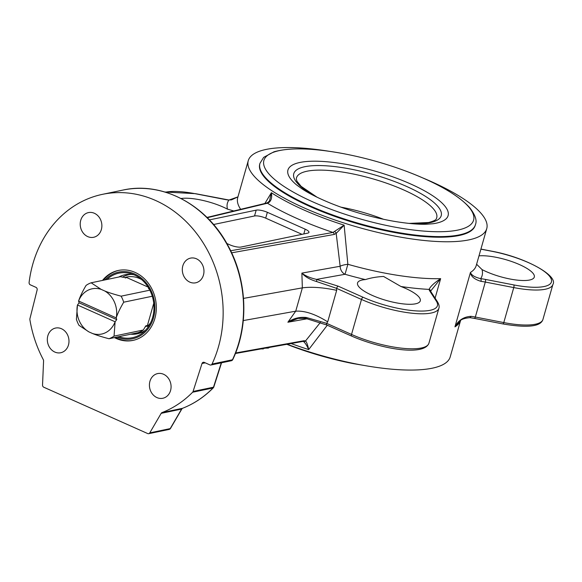 <?xml version="1.0" encoding="UTF-8"?>
<svg xmlns="http://www.w3.org/2000/svg" width="582" height="582" viewBox="0 0 582 582"><rect width="100%" height="100%" fill="white"/><g stroke="black" fill="none" stroke-linecap="round" stroke-linejoin="round"><path stroke-width="0.87" d="M105.08 279.884A34.047 29.027 78.2 0 1 152.404 293.757A34.047 29.027 78.2 0 1 127.182 339.277A34.047 29.027 78.2 0 1 117.004 337.065M103.37 280.24A35.728 30.46 78.2 0 1 118.786 270.368M133.365 340.31A35.728 30.46 78.2 0 1 115.294 337.422M106.906 279.505A32.97 28.111 78.2 0 1 131.627 273.889A32.97 28.111 78.2 0 1 153.168 299.694A32.97 28.111 78.2 0 1 143.732 331.951A32.97 28.111 78.2 0 1 127.131 338.215A32.97 28.111 78.2 0 1 118.837 336.687M130.71 334.206A30.155 25.71 -101.8 0 0 132.383 334.294A30.155 25.71 -101.8 0 0 137.177 333.828A30.155 25.71 -101.8 0 0 145.616 330.11M134.086 274.82A30.155 25.71 -101.8 0 0 124.861 274.784A30.155 25.71 -101.8 0 0 118.786 277.025M475.225 225.343A112.013 30.664 -164.1 0 1 459.118 235.506A112.013 30.664 -164.1 0 1 333.682 215.995A112.013 30.664 -164.1 0 1 259.776 163.971L259.95 163.353A112.013 30.664 15.9 0 0 333.857 215.376A112.013 30.664 15.9 0 0 459.293 234.895A112.013 30.664 15.9 0 0 475.399 224.725L475.225 225.343M340.863 207.148A66.195 18.122 -164.1 0 1 383.56 219.305M102.512 280.422A35.728 30.46 78.2 0 1 118.35 270.455A35.728 30.46 78.2 0 1 148.119 282.939A35.728 30.46 78.2 0 1 154.863 318.456A35.728 30.46 78.2 0 1 132.943 340.405A35.728 30.46 78.2 0 1 114.436 337.604M101.355 229.534A12.608 10.752 78.2 0 1 93.622 237.281A12.608 10.752 78.2 0 1 83.117 232.873A12.608 10.752 78.2 0 1 80.731 220.338A12.608 10.752 78.2 0 1 88.471 212.59A12.608 10.752 78.2 0 1 98.976 216.999A12.608 10.752 78.2 0 1 101.355 229.534M189.812 282.125A12.608 10.752 78.2 0 1 182.311 269.211A12.608 10.752 78.2 0 1 190.561 258.117A12.608 10.752 78.2 0 1 196.461 258.801A12.608 10.752 78.2 0 1 203.962 271.707A12.608 10.752 78.2 0 1 195.712 282.801A12.608 10.752 78.2 0 1 189.812 282.125M61.474 328.735A12.608 10.752 78.2 0 1 68.982 341.649A12.608 10.752 78.2 0 1 60.732 352.743A12.608 10.752 78.2 0 1 54.832 352.059A12.608 10.752 78.2 0 1 47.324 339.146A12.608 10.752 78.2 0 1 55.581 328.052A12.608 10.752 78.2 0 1 61.474 328.735M149.93 381.326A12.608 10.752 78.2 0 1 157.671 373.579A12.608 10.752 78.2 0 1 168.176 377.987A12.608 10.752 78.2 0 1 170.562 390.522A12.608 10.752 78.2 0 1 162.822 398.263A12.608 10.752 78.2 0 1 152.317 393.861A12.608 10.752 78.2 0 1 149.93 381.326M422.743 177.91A123.988 33.945 -164.1 0 1 486.748 228.624A123.988 33.945 -164.1 0 1 468.91 239.879A123.988 33.945 -164.1 0 1 330.067 218.272A123.988 33.945 -164.1 0 1 248.252 160.69A123.988 33.945 -164.1 0 1 329.376 151.32M287.181 344.238A123.988 33.945 15.9 0 0 432.368 368.173A123.988 33.945 15.9 0 0 450.199 356.919L460.508 320.74M291.08 343.54A123.988 33.945 15.9 0 0 308.693 349.578C307.783 345.155 306.736 342.267 305.557 340.907A2.102 1.964 120.4 0 1 303.477 341.496C305.077 342.725 306.816 345.417 308.693 349.578L327.288 325.229M269.073 202.369A2.102 1.39 59.5 0 0 268.033 202.391L266.381 203.125A2.102 1.819 76.5 0 1 267.422 203.227L269.073 202.369C271.401 200.324 272.165 197.109 271.372 192.722L264.868 203.489M435.096 298.144L440.647 278.654C434.23 282.888 430.382 286.468 429.109 289.392A2.102 2.008 173 0 1 430.644 291.08L440.647 278.654A123.988 33.945 -164.1 0 1 347.861 264.286A8.403 2.132 -7.5 0 0 340.15 266.258A8.403 7.057 -100.2 0 0 345.031 274.282L347.861 264.286L344.129 225.169L332.948 232.444A2.102 1.761 79.8 0 1 334.17 234.451L336.185 233.389A2.102 1.571 -132.7 0 0 334.759 231.658M43.577 360.898A2.102 1.79 -101.8 0 0 43.301 359.654A113.483 96.758 78.2 0 1 29.893 319.671A2.102 1.79 78.2 0 1 29.929 318.71L37.132 289.982A2.102 1.79 -101.8 0 0 35.946 287.341L30.337 284.838A2.102 1.79 78.2 0 1 29.1 282.466A113.483 96.758 78.2 0 1 102.476 194.337A113.483 96.758 78.2 0 1 202.427 241.69A113.483 96.758 78.2 0 1 212.037 364.041A2.102 1.79 78.2 0 1 209.884 364.899L204.267 362.397A2.102 1.79 -101.8 0 0 202.019 363.51L193.071 391.453A2.102 1.79 78.2 0 1 192.613 392.232A113.483 96.758 78.2 0 1 162.022 412.594A2.102 1.79 -101.8 0 0 161.178 413.336L149.778 432.87A2.102 1.79 78.2 0 1 147.712 433.568L43.781 387.226A2.102 1.79 78.2 0 1 42.53 385.051L43.577 360.898M261.165 348.902L263.348 348.931L263.471 348.487M265.341 348.152L268.244 348.087L269.495 347.403M338.244 286.191A2.102 0.938 114 0 0 336.614 288.359L361.487 299.446A2.102 0.938 -66 0 1 363.117 297.278L338.244 286.191L316.535 279.389C310.264 277.985 305.375 275.897 301.876 273.118L340.15 266.258L336.185 233.389L344.129 225.169A123.988 33.945 -164.1 0 1 271.372 192.722L269.517 200.863L268.033 202.391M302 234.328L265.698 218.141L267.356 212.306L305.172 229.17A8.403 2.299 15.9 0 1 308.955 232.371A8.403 2.299 15.9 0 1 307.747 233.135L241.101 247.03A8.403 2.299 15.9 0 1 229.926 244.862L226.842 243.487M209.389 219.894L256.182 210.138L254.523 215.973L213.558 224.514M267.356 212.306A8.403 2.299 15.9 0 0 256.182 210.138M320.376 322.457L305.557 340.907L303.891 340.746A2.102 1.761 79.8 0 1 302.866 341.43L303.477 341.496M428.919 343.227L438.886 308.234A52.54 14.383 15.9 0 1 361.487 299.446L351.521 334.439A2.102 0.938 114 0 0 351.739 336.134C380.817 348.807 423.951 356.526 428.919 343.227A52.54 14.383 -164.1 0 1 351.521 334.439L326.648 323.345L327.695 321.868C315.437 314.135 304.779 310.57 295.729 311.181L243.283 320.573M223.794 199.255A2.102 0.604 101 0 1 223.975 199.204A2.102 0.604 101 0 1 224.128 199.32A27.318 7.479 15.9 0 0 228.85 200.092A2.102 0.96 -82.5 0 0 228.573 199.953L231.432 199.888L237.951 196.876M181.046 198.513A32.621 8.934 -164.1 0 1 227.489 209.149A132.398 36.244 15.9 0 1 228.85 200.092L237.943 196.876M227.489 209.149L233.797 210.975M470.976 316.332C463.636 316.812 458.296 320.318 454.949 326.866L459.569 321.511C460.566 319.562 464.007 318.274 469.885 317.656A2.102 0.96 -82.5 0 0 470.976 316.332A25.215 6.904 15.9 0 1 475.334 317.045L485.301 282.059L513.753 287.581A52.54 14.383 15.9 0 0 552.9 284.46C558.494 275.803 525.728 257.419 491.848 251.198A2.102 0.604 -79 0 0 491.659 251.249M469.601 317.517A2.102 0.96 -82.5 0 0 469.885 317.656L474.476 318.412A2.102 0.604 -79 0 0 475.334 317.045L503.786 322.574L513.753 287.581A2.102 0.604 101 0 0 513.855 284.933L485.403 279.411A2.102 0.604 101 0 1 485.301 282.059A25.215 6.904 -164.1 0 0 480.943 281.339A2.102 0.96 97.5 0 0 480.681 278.64C474.759 277.214 471.347 275.148 470.452 272.434C470.823 276.326 474.323 279.295 480.943 281.339M478.993 255.847A32.621 8.934 -164.1 0 1 515.172 262.802A32.621 8.934 -164.1 0 1 534.261 277.192A32.621 8.934 -164.1 0 1 514.488 279.767A32.621 8.934 -164.1 0 1 482.042 269.582L476.6 264.243M306.314 317.481C299.417 316.826 293.27 318.412 287.886 322.232L298.057 318.427L305.615 318.383A2.102 0.604 101 0 0 306.314 317.481L326.648 323.345A2.102 0.938 114 0 0 326.866 325.04L351.739 336.134M298.057 318.427L305.463 318.267M365.372 279.593C370.989 277.825 377.063 276.777 383.589 276.465L400.94 286.497A32.621 8.934 -164.1 0 1 420.248 300.967A32.621 8.934 -164.1 0 1 386.47 300.494A32.621 8.934 -164.1 0 1 357.508 283.092A32.621 8.934 -164.1 0 1 365.372 279.593A132.398 36.244 15.9 0 1 345.031 274.282L316.535 279.389A2.102 0.604 101 0 1 316.557 281.528L336.614 288.359L336.68 290.331C323.032 287.464 311.596 286.642 302.371 287.857L295.729 311.181M243.509 298.399L302.349 287.857L301.876 273.118C305.121 276.799 310.017 279.6 316.557 281.528M265.698 218.141A8.403 2.299 15.9 0 0 254.523 215.973M88.973 331.922L92.574 333.522C96.634 335.203 102.112 336.942 108.994 338.739A29.42 25.084 -101.8 0 0 114.05 336.112L115.105 321.773L77.464 304.99L76.409 319.329A29.42 25.084 -101.8 0 0 79.007 325.367L88.973 331.922A23.12 19.708 78.2 0 1 77.435 305.084M115.076 321.868A23.12 19.708 78.2 0 1 92.574 333.522M86.071 285.413C82.535 291.407 80.047 296.602 78.599 301.01A23.12 19.708 78.2 0 1 101.101 289.349L91.134 282.794A29.42 25.084 -101.8 0 0 86.071 285.413M116.24 317.794C117.688 313.392 120.176 308.191 123.711 302.196A29.42 25.084 -101.8 0 0 121.121 296.165C114.239 294.368 108.761 292.63 104.702 290.956A23.12 19.708 78.2 0 1 116.24 317.794L116.735 319.605L115.105 321.773M141.506 279.491A27.587 23.52 -101.8 0 0 139.578 278.523A27.587 23.52 -101.8 0 0 125.93 277.207L148.061 287.072M125.93 277.207L125.785 277.927M125.166 277.92A27.048 23.062 78.2 0 1 125.988 277.723L120.365 276.697L91.134 282.794M104.702 290.956L101.101 289.349M149.836 290.178L121.121 296.165M149.319 289.203L148.439 288.432M148.788 288.774L149.254 288.097M108.994 338.739L138.225 332.642A29.42 25.084 -101.8 0 0 143.281 330.016L145.878 325.804L146.468 325.585L147.122 326.502A27.587 23.52 -101.8 0 0 150.549 322.865M153.743 303.273L147.122 326.502M123.711 302.196L152.28 296.245M143.281 330.016L114.05 336.112M78.599 301.01L116.211 317.888M77.464 304.99L79.094 302.822L78.57 301.098M116.735 319.605L79.094 302.822M142.888 331.791A29.42 25.084 78.2 0 1 140.895 332.3A29.42 25.084 78.2 0 1 137.883 332.715M122.351 277.228A29.42 25.084 78.2 0 1 128.884 274.697A29.42 25.084 78.2 0 1 130.914 274.377M317.066 197.218L301.12 186.342L296.936 181.206L296.303 178.929A72.888 19.955 -164.1 0 1 372.073 178.616A72.888 19.955 -164.1 0 1 436.296 218.81C436.136 219.938 433.546 221.182 428.527 222.52L409.015 223.408M314.127 195.756A76.657 20.988 -164.1 0 1 312.083 165.754A76.657 20.988 -164.1 0 1 411.736 188.83A76.657 20.988 -164.1 0 1 430.193 222.63A76.657 20.988 -164.1 0 1 412.282 223.721M286.817 344.304L290.738 345.817A109.009 29.842 15.9 0 0 353.085 363.583L369.083 366.296M345.373 154.034C366.645 158.217 387.43 164.139 407.72 171.792A109.009 29.842 -164.1 0 1 457.896 230.072A109.009 29.842 -164.1 0 1 283.034 185.796A109.009 29.842 -164.1 0 1 345.373 154.034C313.989 148.024 290.185 147.282 273.955 151.807L263.668 157.358L259.95 163.353M436.136 223.197A83.277 22.8 -164.1 0 1 433.132 223.728A83.277 22.8 -164.1 0 1 433.11 223.728L426.191 224.245C417.971 224.463 407.495 223.524 394.763 221.436C373.106 217.683 351.986 211.717 331.42 203.54C319.067 198.498 309.326 193.646 302.196 188.983L296.405 184.778A83.277 22.8 -164.1 0 1 296.398 184.77A83.277 22.8 -164.1 0 1 371.592 170.155A83.277 22.8 -164.1 0 1 436.136 223.197M240.664 209.324A123.988 33.945 -164.1 0 1 237.732 197.625L248.252 160.69M486.748 228.624L476.229 265.559A123.988 33.945 -164.1 0 1 470.452 272.434L454.949 326.866A123.988 33.945 15.9 0 0 460.457 320.777M202.019 363.51L205.25 362.833M221.291 362.841L213.492 387.197L193.071 391.453M192.613 392.232L213.034 387.968A113.483 96.758 78.2 0 1 182.442 408.338L162.022 412.594M213.296 387.838A2.102 2.102 0 0 0 213.798 387.001A2.102 0.611 17.8 0 1 213.492 387.197A2.102 1.79 78.2 0 1 213.034 387.968A2.102 0.953 -135.5 0 0 213.296 387.838C204.282 396.968 194.032 403.792 182.53 408.309A2.102 1.084 -111.3 0 1 182.442 408.338A2.102 1.79 -101.8 0 0 181.599 409.073L170.206 428.614L149.778 432.87M161.178 413.336L181.599 409.073A2.102 0.8 -149.7 0 0 181.897 408.891L170.504 428.425A2.102 0.8 30.3 0 1 170.206 428.614A2.102 1.79 78.2 0 1 169.115 429.429L148.694 433.685M268.382 347.607L268.244 348.087M212.037 364.041L232.458 359.785A2.102 0.728 25.1 0 0 232.764 359.589C249.118 325.52 247.212 280.24 228.013 245.597C206.435 204.682 162.218 181.213 122.904 190.081A113.483 96.758 78.2 0 1 222.855 237.434A113.483 96.758 78.2 0 1 232.458 359.785A2.102 1.79 78.2 0 1 231.287 360.753A2.102 2.102 0 0 0 232.764 359.589M182.617 408.266A2.102 1.084 -111.3 0 1 182.53 408.309L181.897 408.891M231.651 252.821L334.17 234.451M207.257 217.719L267.422 203.227A132.398 36.244 15.9 0 0 332.948 232.444L230.676 250.769M303.891 340.746L235.601 352.983M295.7 311.188L287.886 322.232L307.361 318.74M195.341 193.733A2.102 0.604 101 0 1 195.523 193.675A2.102 0.604 101 0 1 195.676 193.799L224.128 199.32M165.492 192.184A50.438 13.808 -164.1 0 1 195.676 193.799M474.323 318.289A2.102 0.604 -79 0 0 474.476 318.412L502.928 323.934A2.102 0.604 -79 0 0 503.786 322.574A52.54 14.383 -164.1 0 0 542.933 319.453C540.787 326.633 527.452 328.124 502.928 323.934A2.102 0.604 -79 0 1 502.775 323.81M480.899 249.161L492.001 251.315A2.102 0.604 -79 0 0 491.848 251.198L480.921 249.074M492.001 251.315A50.438 13.808 -164.1 0 1 550.339 277.33A50.438 13.808 -164.1 0 1 513.855 284.933M485.403 279.411A27.318 7.479 15.9 0 0 480.681 278.64A132.398 36.244 15.9 0 0 482.042 269.582M327.695 321.868L336.68 290.331M438.886 308.234C439.512 306.67 439.061 304.561 437.533 301.898A2.102 1.928 147 0 0 436.325 301.105A50.438 13.808 -164.1 0 1 417.156 310.955A50.438 13.808 -164.1 0 1 363.117 297.278M437.533 301.898L430.978 291.815A2.102 1.928 147 0 0 429.763 291.015L436.325 301.105M400.94 286.497A132.398 36.244 15.9 0 0 429.109 289.392A27.318 7.479 15.9 0 0 429.763 291.015M305.172 229.17L303.811 233.957M146.635 325.745A27.048 23.062 78.2 0 1 144.933 327.142M290.738 345.817C311.028 353.47 331.805 359.392 353.085 363.583M407.72 171.792C437.555 183.221 458.179 195.137 469.587 207.534C475.268 214.853 477.211 220.585 475.399 224.725M169.115 429.429A2.102 2.102 0 0 0 170.504 428.425M213.798 387.001L221.553 362.782M231.287 360.753L210.866 365.016M122.904 190.081L102.476 194.337M266.381 203.125L206.974 217.435M302.866 341.43L235.39 353.514M164.873 192.002L195.523 193.675L228.573 199.953M305.615 318.383L326.866 325.04M430.644 291.08L430.978 291.815M430.724 290.753L430.651 291.124M542.933 319.453L552.9 284.46M140.895 332.3L142.554 331.958M128.884 274.697L130.543 274.355"/></g></svg>
